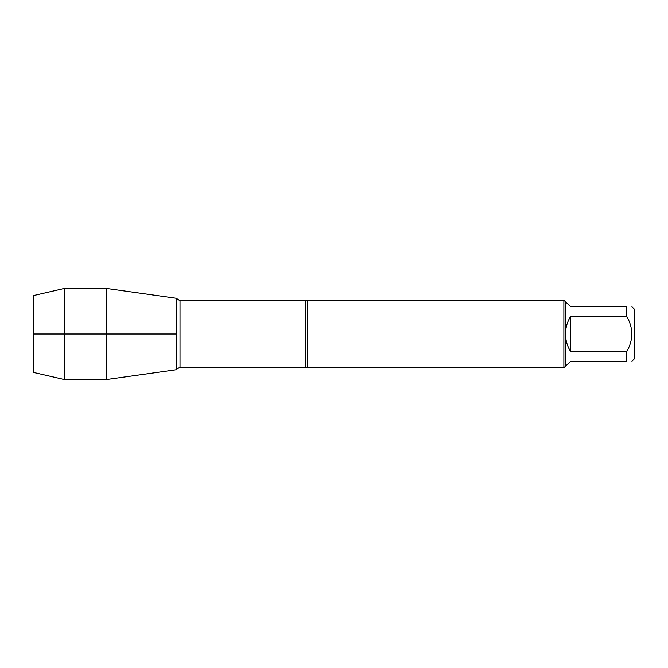 <?xml version="1.0" encoding="UTF-8"?>
<svg xmlns="http://www.w3.org/2000/svg" width="668" height="668" viewBox="0 0 668 668"><rect width="100%" height="100%" fill="white"/><g stroke="black" fill="none" stroke-linecap="round" stroke-linejoin="round"><path stroke-width="1" d="M631.928 306.754L634.6 309.426L634.6 358.574L631.928 361.246M626.709 306.762C633.481 306.762 633.481 306.762 626.709 306.762L626.709 316.34C633.481 328.105 633.481 339.878 626.709 351.66L626.709 361.238C633.481 361.238 633.481 361.238 626.709 361.238L570.722 361.238L565.228 366.465L565.228 301.535L570.722 306.762L626.709 306.762M626.709 316.34L570.722 316.34C567.282 321.726 565.545 327.612 565.495 334C565.545 340.388 567.282 346.274 570.722 351.66L626.709 351.66M307.697 300.183L307.697 367.817L563.875 367.817L563.875 300.183L307.697 300.183L305.518 300.75L180.018 300.75L180.018 367.25L176.435 369.32L176.435 298.679L176.185 369.755L176.185 298.245L176.185 369.755L106.346 379.566L106.346 334L176.185 334L33.4 334L106.346 334L106.346 288.434L176.185 298.245L180.018 300.75M570.722 351.66L570.722 316.34M64.404 379.566L33.4 372.418L33.4 295.582L64.404 288.434L64.404 379.566L106.346 379.566M307.697 367.817L305.518 367.25L305.518 300.75M305.518 367.25L180.018 367.25M565.228 301.535L563.875 300.183M565.228 366.465L563.875 367.817M64.404 288.434L106.346 288.434"/></g></svg>
